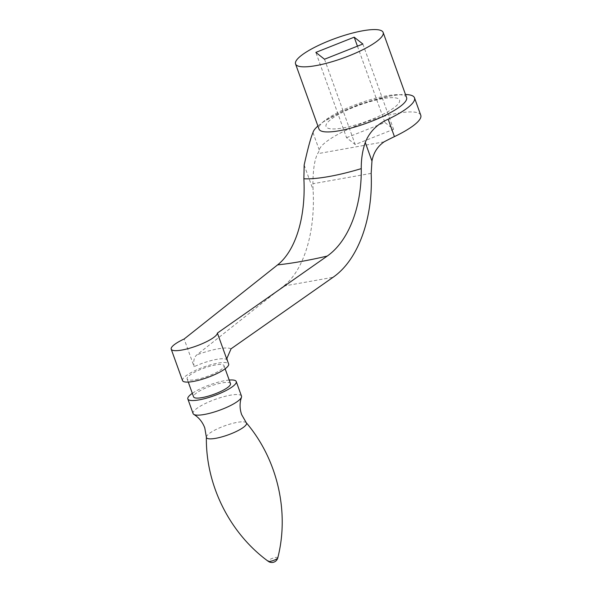 <?xml version="1.0" encoding="UTF-8"?>
<svg xmlns="http://www.w3.org/2000/svg" width="592" height="592" viewBox="0 0 592 592"><rect width="100%" height="100%" fill="white"/><g stroke="black" fill="none" stroke-linecap="round" stroke-linejoin="round"><path stroke-width="0.44" stroke-dasharray="2.96 2.22" d="M241.499 396.129A25.722 5.839 -19.8 0 0 230.266 395.212A25.722 5.839 -19.8 0 0 204.721 403.818A25.722 5.839 -19.8 0 0 193.096 413.556M229.2 380.057A25.722 5.839 -19.8 0 0 225.012 380.626A25.722 5.839 -19.8 0 0 192.319 393.332M230.48 383.616A19.603 4.447 -19.8 0 0 221.926 382.92A19.603 4.447 -19.8 0 0 202.457 389.469A19.603 4.447 -19.8 0 0 193.606 396.892M195.693 379.635A19.603 4.447 -19.8 0 0 215.162 373.078A19.603 4.447 -19.8 0 0 224.02 365.656A19.603 4.447 -19.8 0 0 215.458 364.961A19.603 4.447 -19.8 0 0 195.996 371.517A19.603 4.447 -19.8 0 0 187.139 378.932A19.603 4.447 -19.8 0 0 195.693 379.635M182.528 380.597A24.501 5.565 160.2 0 1 182.454 380.086A24.501 5.565 160.2 0 1 194.502 370.881A24.501 5.565 160.2 0 1 217.93 363.125A24.501 5.565 160.2 0 1 228.63 363.999M317.904 126.052A53.894 12.24 160.2 0 1 324.238 121.345A53.894 12.24 160.2 0 1 390.964 95.911A53.894 12.24 160.2 0 1 397.617 94.927A53.894 12.24 160.2 0 1 405.498 94.513M343.094 127.931A39.065 8.873 -19.8 0 0 393.969 107.751A39.065 8.873 -19.8 0 0 382.484 98.679A39.065 8.873 -19.8 0 0 331.609 118.866A39.065 8.873 -19.8 0 0 343.094 127.931M420.771 115.255A53.894 12.24 -19.8 0 0 369.401 120.768A53.894 12.24 -19.8 0 0 319.258 150.02A83.294 18.914 160.2 0 1 317.608 153.698C314.596 159.596 313.035 169.608 312.924 183.742L313.087 189.81C315.477 232.404 303.851 270.359 283.59 286.106L196.855 354.889C194.08 357.176 193.162 361.105 194.117 366.685L184.149 339.001M406.586 97.539A46.546 10.567 -19.8 0 0 373.271 98.879A46.546 10.567 -19.8 0 0 325.637 119.924A46.546 10.567 -19.8 0 0 318.992 129.071M304.162 165.013L313.087 189.81M384.09 141.851L317.608 153.698M346.557 137.699L384.911 122.485L393.569 129.322L355.215 144.537L346.557 137.699L315.847 52.399M324.505 59.23L355.215 144.537M362.852 44.015L393.569 129.322M357.435 46.169L384.911 122.485M246.309 422.769A21.305 4.84 -19.8 0 0 237.214 422.362A21.305 4.84 -19.8 0 0 216.783 429.133A21.305 4.84 -19.8 0 0 206.364 437.155M277.796 557.842A5.158 1.169 -19.8 0 0 275.539 557.472A5.158 1.169 -19.8 0 0 270.115 559.351A5.158 1.169 -19.8 0 0 268.206 561.29M312.99 132.601L319.258 150.02M227.284 360.254A24.501 5.565 -19.8 0 0 216.583 359.381A24.501 5.565 -19.8 0 0 194.117 366.685M231.065 348.792A32.664 7.415 -19.8 0 0 218.004 348.843A32.664 7.415 -19.8 0 0 196.855 354.889M371.162 173.367L312.924 183.742M283.59 286.106L333.044 277.293M224.02 365.656L225.145 368.801M187.139 378.932L188.271 382.077M397.617 94.927L389.477 96.119L359.581 104.288L343.123 111.022L324.238 121.345"/><path stroke-width="0.89" d="M192.319 393.332A25.722 5.839 -19.8 0 0 187.842 398.971L193.096 413.556A25.722 5.839 -19.8 0 0 193.843 414.407A25.722 5.839 -19.8 0 0 204.329 414.474A25.722 5.839 -19.8 0 0 241.462 397.262A25.722 5.839 -19.8 0 0 241.499 396.129L236.245 381.544A25.722 5.839 -19.8 0 0 229.2 380.057M187.842 398.971A25.722 5.839 -19.8 0 0 199.075 399.881A25.722 5.839 -19.8 0 0 224.62 391.282A25.722 5.839 -19.8 0 0 236.245 381.544M188.271 382.077L193.606 396.892A19.603 4.447 -19.8 0 0 202.161 397.595A19.603 4.447 -19.8 0 0 221.63 391.038A19.603 4.447 -19.8 0 0 230.48 383.616L225.145 368.801M405.498 94.513A53.894 12.24 160.2 0 1 414.496 97.828A53.894 12.24 160.2 0 1 414.592 99.574A53.894 12.24 160.2 0 1 388.16 119.199C376.993 124.253 369.364 132.009 365.271 142.48C362.511 150.427 361.179 159.144 361.261 168.631C361.764 207.296 348.377 241.314 327.228 256.07L217.39 333.074L227.358 360.757A24.501 5.565 -19.8 0 0 227.284 360.254L228.63 363.999A24.501 5.565 160.2 0 1 228.704 364.502A24.501 5.565 160.2 0 1 206.423 377.896A24.501 5.565 160.2 0 1 182.528 380.597L171.214 349.169A24.501 5.565 160.2 0 1 171.14 348.666A24.501 5.565 160.2 0 1 184.149 339.001L277.581 264.898C295.593 250.69 305.938 217.205 303.874 178.791L304.162 165.013C307.951 148.022 310.889 137.218 312.99 132.601A53.894 12.24 160.2 0 1 317.904 126.052M217.39 333.074A24.501 5.565 160.2 0 1 195.108 346.468A24.501 5.565 160.2 0 1 171.214 349.169M227.358 360.757L226.906 358.375L231.065 348.792L333.044 277.293C358.012 260.169 373.271 218.574 371.162 173.367L371.961 161.076C373.471 152.854 377.511 146.446 384.09 141.851A83.294 18.914 160.2 0 1 394.435 136.626A53.894 12.24 -19.8 0 0 420.86 116.994A53.894 12.24 -19.8 0 0 420.771 115.255L414.496 97.828M295.556 63.973L318.992 129.071A46.546 10.567 -19.8 0 0 352.307 127.739A46.546 10.567 -19.8 0 0 399.94 106.686A46.546 10.567 -19.8 0 0 406.586 97.539L383.15 32.442A46.546 10.567 -19.8 0 0 349.835 33.774A46.546 10.567 -19.8 0 0 302.201 54.827A46.546 10.567 -19.8 0 0 295.556 63.973A46.546 10.567 -19.8 0 0 328.863 62.634A46.546 10.567 -19.8 0 0 376.505 41.588A46.546 10.567 -19.8 0 0 383.15 32.442M354.201 37.185L362.852 44.015L324.505 59.23L315.847 52.399L354.201 37.185L357.435 46.169M365.271 142.48L371.961 161.076M268.206 561.29A6.127 6.127 0 0 0 277.796 557.842A5.158 1.169 -19.8 0 1 270.337 561.327A5.158 1.169 -19.8 0 1 268.206 561.29C229.77 533.288 205.676 485.203 206.364 437.155A21.305 4.84 -19.8 0 0 215.732 438.317A21.305 4.84 -19.8 0 0 237.599 430.835A21.305 4.84 -19.8 0 0 246.309 422.769L241.662 414.666C239.945 409.694 239.619 404.795 240.7 399.963L241.462 397.262M277.581 264.898A179.909 40.855 -19.8 0 0 301.18 261.472A179.909 40.855 -19.8 0 0 327.228 256.07M303.874 178.791A88.63 20.128 -19.8 0 0 328.923 176.534A88.63 20.128 -19.8 0 0 361.261 168.631M388.16 119.199L394.435 136.626M193.843 414.407L196.152 415.998C200.059 419.04 202.938 423.021 204.78 427.942L206.364 437.155M277.796 557.842C289.562 511.762 277.47 459.355 246.309 422.769M227.284 360.254L226.906 358.375"/></g></svg>
